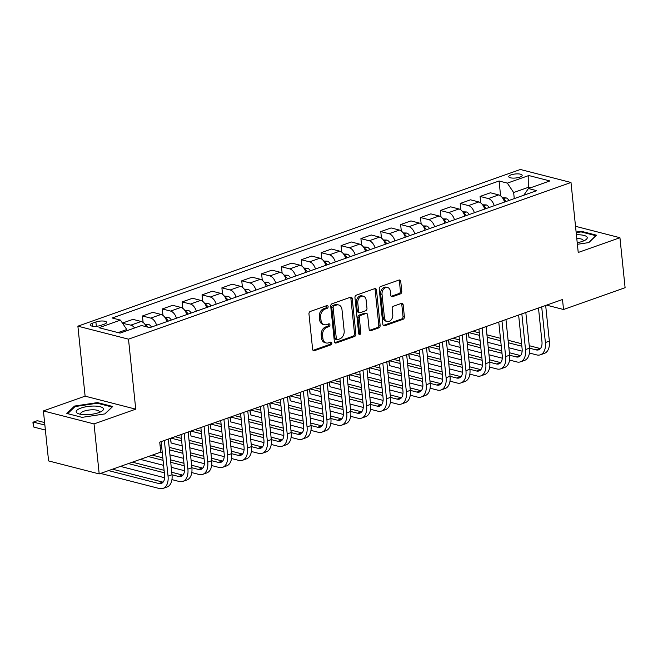 <?xml version="1.0" encoding="UTF-8"?>
<svg xmlns="http://www.w3.org/2000/svg" width="658" height="658" viewBox="0 0 658 658"><rect width="100%" height="100%" fill="white"/><g stroke="black" fill="none" stroke-linecap="round" stroke-linejoin="round"><path stroke-width="0.99" d="M328.12 306.562A1.448 1.077 104.4 0 0 326.894 305.575L310.321 311.448A2.064 1.538 104.4 0 0 308.964 313.965L312.616 349.291A2.064 1.538 104.4 0 0 313.66 350.747A2.064 1.538 104.4 0 0 314.376 350.706L330.949 344.833A1.448 1.077 104.4 0 0 330.661 342.086L328.515 342.851A6.621 4.91 104.4 0 1 326.22 342.974A6.621 4.91 104.4 0 1 322.881 338.335L322.576 335.391A6.621 4.91 104.4 0 1 326.919 327.339L329.058 326.582A1.448 1.077 104.4 0 0 328.778 323.835L326.631 324.591A6.621 4.91 104.4 0 1 324.336 324.723A6.621 4.91 104.4 0 1 320.989 320.076L320.685 317.131A6.621 4.91 104.4 0 1 325.027 309.087L327.174 308.331A1.448 1.077 104.4 0 0 328.12 306.562M324.336 324.723L322.971 324.369A6.621 4.91 104.4 0 1 319.624 319.73L319.319 316.786A6.621 4.91 104.4 0 1 323.662 308.734L325.809 307.977A1.448 1.077 104.4 0 0 326.598 305.682M314.376 350.706L313.052 350.36L329.576 344.488A1.448 1.077 104.4 0 0 330.374 342.193M326.22 342.974L324.855 342.621A6.621 4.91 104.4 0 1 321.507 337.982L321.203 335.037A6.621 4.91 104.4 0 1 325.546 326.993L327.692 326.228A1.448 1.077 104.4 0 0 328.49 323.933M511.085 174.863A6.744 2.015 -5.9 0 0 508.757 176.681A6.744 2.015 -5.9 0 0 512.763 178.104A6.744 2.015 -5.9 0 0 519.836 177.117A6.744 2.015 -5.9 0 0 522.164 175.299A6.744 2.015 -5.9 0 0 518.167 173.885A6.744 2.015 -5.9 0 0 511.085 174.863M400.409 293.887A2.064 1.538 104.4 0 0 401.767 291.379L400.747 281.459A2.064 1.538 104.4 0 0 399.694 280.012A2.064 1.538 104.4 0 0 398.978 280.053L380.579 286.567A2.064 1.538 104.4 0 0 379.222 289.084L382.874 324.419A2.064 1.538 104.4 0 0 383.918 325.866A2.064 1.538 104.4 0 0 384.634 325.825L403.041 319.311A2.064 1.538 104.4 0 0 404.39 316.794L403.157 304.819A2.064 1.538 104.4 0 0 402.112 303.371A2.064 1.538 104.4 0 0 401.396 303.412L393.517 306.2A2.064 1.538 104.4 0 0 392.16 308.717L392.777 314.656A5.535 4.104 104.4 0 1 387.225 321.491A5.535 4.104 104.4 0 1 384.428 317.608L382.027 294.348A5.535 4.104 104.4 0 1 387.578 287.513A5.535 4.104 104.4 0 1 390.375 291.395L390.77 295.269A2.064 1.538 104.4 0 0 391.814 296.717A2.064 1.538 104.4 0 0 392.538 296.676L400.409 293.887L399.044 293.542A2.064 1.538 104.4 0 0 400.401 291.025L399.373 281.114A2.064 1.538 104.4 0 0 398.954 280.061M578.226 252.475L619.935 237.711L625.1 287.702L563.536 309.499L562.5 299.505L159.73 442.118L160.766 452.12L99.194 473.916L94.028 423.925L135.737 409.161L128.499 339.166L570.996 182.488L578.226 252.475M352.244 298.633A2.064 1.538 104.4 0 0 351.199 297.186A2.064 1.538 104.4 0 0 350.475 297.227L332.076 303.741A2.064 1.538 104.4 0 0 330.719 306.258L334.371 341.592A2.064 1.538 104.4 0 0 335.416 343.04A2.064 1.538 104.4 0 0 336.131 342.999L354.539 336.485A2.064 1.538 104.4 0 0 355.896 333.968L352.244 298.633L350.87 298.288A2.064 1.538 104.4 0 0 350.451 297.235M356.323 295.154L374.731 288.64A2.064 1.538 104.4 0 1 375.447 288.599A2.064 1.538 104.4 0 1 376.491 290.046L380.143 325.381A2.064 1.538 104.4 0 1 378.786 327.898L370.915 330.686A2.064 1.538 104.4 0 1 370.191 330.727A2.064 1.538 104.4 0 1 369.146 329.271L367.666 314.943A2.064 1.538 104.4 0 0 366.621 313.496A2.064 1.538 104.4 0 0 365.906 313.537L360.683 315.388A2.064 1.538 104.4 0 0 359.326 317.896L360.864 332.816A1.448 1.077 104.4 0 1 358.684 333.59L354.966 297.671A2.064 1.538 104.4 0 1 356.323 295.154M100.888 325.381L104.383 324.139A6.531 1.958 -5.9 0 0 106.637 322.379A6.531 1.958 -5.9 0 0 102.755 321.005A6.531 1.958 -5.9 0 0 95.895 321.959L92.4 323.201A6.531 1.958 -5.9 0 0 90.146 324.962A6.531 1.958 -5.9 0 0 94.028 326.335A6.531 1.958 -5.9 0 0 100.888 325.381M128.499 339.166L77.883 326.171L520.371 169.484L570.996 182.488M500.606 195.87L499.068 180.999L112.189 317.995L120.463 320.117L99.013 327.717L120.085 333.121L141.528 325.529L149.81 327.651L536.689 190.664L528.415 188.542L523.776 195.237M499.068 180.999L507.343 183.13L528.793 175.53L549.866 180.942L528.415 188.542M135.737 409.161L85.112 396.157L43.412 410.929L94.028 423.925M43.412 410.929L48.577 460.921L99.194 473.916M619.935 237.711L575.52 226.303M85.112 396.157L77.883 326.171M546.568 305.147L563.536 309.499M120.463 320.117L126.764 329.526L126.887 330.711M126.764 329.526L118.062 332.603M528.859 188.377L528.736 187.185L513.643 192.531L514.268 198.601M530.759 187.703L528.736 187.185L528.793 175.53M122.618 323.341L130.86 325.142A8.431 5.058 70.5 0 1 134.619 327.972M146.372 326.771A8.431 5.058 70.5 0 0 141.19 321.482L132.916 319.36L122.585 323.012M143.115 322.453L142.449 315.98L150.723 318.11A8.431 5.058 70.5 0 1 156.588 325.258M166.91 321.598A8.431 5.058 70.5 0 0 161.054 314.45L152.771 312.328L142.449 315.98M162.978 315.421L162.304 308.947L170.587 311.078A8.431 5.058 70.5 0 1 176.443 318.225M186.773 314.565A8.431 5.058 70.5 0 0 180.909 307.418L172.635 305.296L162.304 308.947M182.834 308.388L182.167 301.915L190.442 304.045A8.431 5.058 70.5 0 1 196.306 311.193M206.628 307.533A8.431 5.058 70.5 0 0 200.772 300.385L192.498 298.263L182.167 301.915M202.697 301.356L202.031 294.883L210.305 297.013A8.431 5.058 70.5 0 1 216.161 304.161M226.492 300.5A8.431 5.058 70.5 0 0 220.636 293.353L212.353 291.231L202.031 294.883M222.56 294.323L221.886 287.85L230.168 289.981A8.431 5.058 70.5 0 1 236.025 297.128M246.355 293.468A8.431 5.058 70.5 0 0 240.491 286.32L232.216 284.198L221.886 287.85M242.415 287.291L241.749 280.818L250.024 282.948A8.431 5.058 70.5 0 1 255.888 290.096M266.21 286.436A8.431 5.058 70.5 0 0 260.354 279.288L252.08 277.166L241.749 280.818M262.279 280.259L261.613 273.786L269.887 275.916A8.431 5.058 70.5 0 1 275.743 283.063M286.074 279.403A8.431 5.058 70.5 0 0 280.218 272.256L271.935 270.134L261.613 273.786M282.142 273.226L281.468 266.753L289.75 268.883A8.431 5.058 70.5 0 1 295.606 276.031M305.937 272.371A8.431 5.058 70.5 0 0 300.073 265.223L291.798 263.101L281.468 266.753M301.997 266.194L301.331 259.721L309.605 261.851A8.431 5.058 70.5 0 1 315.47 268.999M325.792 265.339A8.431 5.058 70.5 0 0 319.936 258.191L311.662 256.069L301.331 259.721M321.861 259.162L321.194 252.688L329.469 254.819A8.431 5.058 70.5 0 1 335.325 261.966M345.656 258.306A8.431 5.058 70.5 0 0 339.799 251.159L331.517 249.037L321.194 252.688M341.724 252.129L341.05 245.656L349.332 247.786A8.431 5.058 70.5 0 1 355.188 254.934M365.519 251.274A8.431 5.058 70.5 0 0 359.655 244.126L351.38 242.004L341.05 245.656M361.579 245.097L360.913 238.624L369.187 240.754A8.431 5.058 70.5 0 1 375.052 247.901M385.374 244.241A8.431 5.058 70.5 0 0 379.518 237.094L371.244 234.972L360.913 238.624M381.443 238.064L380.776 231.591L389.051 233.722A8.431 5.058 70.5 0 1 394.907 240.869M405.238 237.209A8.431 5.058 70.5 0 0 399.381 230.061L391.099 227.939L380.776 231.591M401.298 231.032L400.632 224.559L408.914 226.689A8.431 5.058 70.5 0 1 414.77 233.837M425.101 230.177A8.431 5.058 70.5 0 0 419.236 223.029L410.962 220.907L400.632 224.559M421.161 224L420.495 217.527L428.769 219.657A8.431 5.058 70.5 0 1 434.634 226.804M444.956 223.144A8.431 5.058 70.5 0 0 439.1 215.997L430.817 213.875L420.495 217.527M441.025 216.967L440.358 210.494L448.633 212.624A8.431 5.058 70.5 0 1 454.489 219.772M464.819 216.112A8.431 5.058 70.5 0 0 458.955 208.964L450.681 206.842L440.358 210.494M460.88 209.935L460.213 203.462L468.488 205.592A8.431 5.058 70.5 0 1 474.352 212.74M484.675 209.079A8.431 5.058 70.5 0 0 478.818 201.932L470.544 199.81L460.213 203.462M480.743 202.903L480.077 196.429L488.351 198.56A8.431 5.058 70.5 0 1 494.216 205.707M504.538 202.047A8.431 5.058 70.5 0 0 498.682 194.9L490.399 192.778L480.077 196.429M513.643 192.531L507.343 183.13M105.017 413.89L112.724 406.504L97.483 402.589L74.527 406.06L66.82 413.446L82.061 417.361L105.017 413.89M577.379 244.307L588.82 242.58L596.526 235.194L581.285 231.279L576.12 232.06M74.617 406.981L74.527 406.06M97.557 403.288L97.483 402.589M581.351 231.978L581.285 231.279M336.131 342.999L334.807 342.662L353.165 336.131A2.064 1.538 104.4 0 0 354.522 333.614L350.87 298.288M334.075 305.88A1.448 1.077 104.4 0 0 333.129 307.64L336.328 338.656A1.448 1.077 104.4 0 0 337.562 339.643L339.824 338.845A6.621 4.91 104.4 0 0 344.167 330.793L341.979 309.597A6.621 4.91 104.4 0 0 338.631 304.95A6.621 4.91 104.4 0 0 336.337 305.082L334.075 305.88L332.709 305.534A1.448 1.077 104.4 0 0 331.755 307.294L333.129 307.64M337.06 339.676L335.695 339.322A1.448 1.077 104.4 0 1 334.963 338.302L331.755 307.294M338.631 304.95L337.266 304.605A6.621 4.91 104.4 0 0 334.971 304.728L336.337 305.082M332.709 305.534L334.971 304.728M369.566 330.324L377.421 327.544A2.064 1.538 104.4 0 0 378.778 325.027L375.126 289.701A2.064 1.538 104.4 0 0 374.706 288.648M366.621 313.496L365.256 313.142A2.064 1.538 104.4 0 0 364.54 313.183L359.309 315.034A2.064 1.538 104.4 0 0 357.952 317.551L359.498 332.463L360.864 332.816M358.816 334.083A1.448 1.077 104.4 0 0 359.498 332.463M366.128 300.081A5.535 4.104 104.4 0 0 363.331 296.199A5.535 4.104 104.4 0 0 357.788 303.034L358.635 311.226A2.064 1.538 104.4 0 0 359.679 312.673A2.064 1.538 104.4 0 0 360.395 312.64L365.618 310.79A2.064 1.538 104.4 0 0 366.975 308.273L366.128 300.081M363.331 296.199L361.966 295.845A5.535 4.104 104.4 0 0 356.422 302.68L357.788 303.034M359.679 312.673L358.314 312.328A2.064 1.538 104.4 0 1 357.269 310.872L356.422 302.68M391.189 296.322L399.044 293.542M387.578 287.513L386.205 287.159A5.535 4.104 104.4 0 0 380.661 293.994L382.027 294.348M387.225 321.491L385.859 321.137A5.535 4.104 104.4 0 1 383.063 317.255L380.661 293.994M383.293 325.463L401.668 318.957A2.064 1.538 104.4 0 0 403.025 316.44L401.791 304.473A2.064 1.538 104.4 0 0 401.372 303.42M44.612 422.559L37.3 420.684L33.336 422.091L33.846 427.091L45.386 430.052M44.867 425.052L33.336 422.091L32.9 422.716L33.846 427.091M100.584 473.431L159.326 488.516A15.8 9.483 -109.5 0 0 163.052 488.409A15.8 9.483 -109.5 0 0 168.037 476.145L164.352 440.482M163.052 488.409L167.025 487.002A15.8 9.483 -109.5 0 0 172.009 474.739L168.325 439.075M161.136 441.625L164.615 475.273A10.536 6.317 70.5 0 1 161.292 483.441A10.536 6.317 70.5 0 1 158.808 483.515L108.545 470.61M163.077 482.174A10.536 6.317 70.5 0 1 162.781 482.108L112.518 469.203M144.966 324.345L148.56 324.46A5.585 3.348 70.5 0 1 151.472 327.067M147.754 327.125A5.585 3.348 -109.5 0 0 146.594 326.039L145.903 325.809M164.829 317.312L168.423 317.427A5.585 3.348 70.5 0 1 171.335 320.035M168.316 321.104A5.585 3.348 -109.5 0 0 166.449 319.007L165.758 318.776M184.692 310.28L188.278 310.395A5.585 3.348 70.5 0 1 191.19 313.002M188.172 314.072A5.585 3.348 -109.5 0 0 186.313 311.974L185.622 311.744M171.935 479.616L179.19 481.483A15.8 9.483 -109.5 0 0 182.908 481.376A15.8 9.483 -109.5 0 0 187.9 469.113L184.207 433.449M182.908 481.376L186.88 479.97A15.8 9.483 -109.5 0 0 191.873 467.706L188.18 432.043M180.999 434.593L184.479 468.241A10.536 6.317 70.5 0 1 181.156 476.408A10.536 6.317 70.5 0 1 178.672 476.482L172.009 474.772M182.94 475.142A10.536 6.317 70.5 0 1 182.644 475.076L171.754 472.28M164.105 470.314L132.381 462.171M164.36 472.806L128.409 463.577M120.439 466.399L164.656 477.749M191.799 472.584L199.045 474.451A15.8 9.483 -109.5 0 0 202.771 474.344A15.8 9.483 -109.5 0 0 207.755 462.08L204.07 426.417M202.771 474.344L206.744 472.938A15.8 9.483 -109.5 0 0 211.728 460.674L208.043 425.01M200.863 427.56L204.334 461.209A10.536 6.317 70.5 0 1 201.011 469.376A10.536 6.317 70.5 0 1 198.527 469.45L191.873 467.739M202.796 468.109A10.536 6.317 70.5 0 1 202.499 468.044L191.618 465.247M183.96 463.281L170.463 459.819M162.814 457.853L152.245 455.139M184.224 465.774L170.726 462.311M163.077 460.345L148.272 456.545M140.302 459.366L163.587 465.346M171.236 467.303L184.511 470.717M211.654 465.551L218.908 467.419A15.8 9.483 -109.5 0 0 222.634 467.312A15.8 9.483 -109.5 0 0 227.619 455.048L223.934 419.385M222.634 467.312L226.607 465.905A15.8 9.483 -109.5 0 0 231.591 453.642L227.907 417.978M220.718 420.528L224.197 454.176A10.536 6.317 70.5 0 1 220.874 462.344A10.536 6.317 70.5 0 1 218.39 462.418L211.736 460.707M222.659 461.077A10.536 6.317 70.5 0 1 222.363 461.011L211.473 458.215M203.824 456.249L190.327 452.786M182.677 450.82L169.18 447.35M161.531 445.392L160.026 445.005M204.079 458.741L190.581 455.278M182.932 453.313L169.435 449.842M161.786 447.884L160.281 447.498M160.165 452.334L162.304 452.877M169.953 454.843L183.45 458.313M191.1 460.271L204.375 463.684M204.548 303.248L208.142 303.363A5.585 3.348 70.5 0 1 211.054 305.97M208.035 307.039A5.585 3.348 -109.5 0 0 206.176 304.942L205.485 304.712M231.517 458.519L238.764 460.386A15.8 9.483 -109.5 0 0 242.489 460.279A15.8 9.483 -109.5 0 0 247.482 448.016L243.789 412.352M242.489 460.279L246.462 458.873A15.8 9.483 -109.5 0 0 251.446 446.609L247.762 410.946M240.581 413.495L244.06 447.144A10.536 6.317 70.5 0 1 240.738 455.311A10.536 6.317 70.5 0 1 238.254 455.385L231.591 453.675M242.522 454.045A10.536 6.317 70.5 0 1 242.226 453.979L231.336 451.182M223.687 449.217L210.19 445.754M202.541 443.788L189.035 440.317M181.386 438.36L174.995 436.715M223.942 451.709L210.445 448.246M202.796 446.28L189.298 442.809M181.649 440.852L171.022 438.121M170.628 438.261L171.113 443.007L170.356 438.36M171.113 443.007L182.159 445.844M189.817 447.81L203.314 451.281M210.963 453.239L224.238 456.652M94.308 406.06A13.695 4.096 -5.9 0 0 78.968 408.898A13.695 4.096 -5.9 0 0 78.598 413.767A13.695 4.096 -5.9 0 0 85.318 414.68A13.695 4.096 -5.9 0 0 101.48 411.406A13.695 4.096 -5.9 0 0 94.308 406.06M99.169 412.484A9.377 2.805 -5.9 0 0 99.383 411.776A9.377 2.805 -5.9 0 0 93.132 409.786A9.377 2.805 -5.9 0 0 80.728 413.701A9.377 2.805 -5.9 0 0 81.082 414.351M67.651 413.66L75.045 406.578L97.285 403.214L112.049 407.006L104.844 413.915M577.214 242.695A13.695 4.096 -5.9 0 0 582.503 241.346A13.695 4.096 -5.9 0 0 585.283 240.096A13.695 4.096 -5.9 0 0 576.4 234.774M582.972 241.173A9.377 2.805 -5.9 0 0 583.185 240.466A9.377 2.805 -5.9 0 0 576.778 238.476M576.178 232.652L581.08 231.904L595.852 235.704L588.647 242.605M224.411 296.215L228.005 296.33A5.585 3.348 70.5 0 1 230.917 298.938M227.898 300.007A5.585 3.348 -109.5 0 0 226.031 297.909L225.34 297.679M244.266 289.183L247.86 289.298A5.585 3.348 70.5 0 1 250.772 291.905M247.753 292.974A5.585 3.348 -109.5 0 0 245.895 290.877L245.204 290.647M264.129 282.15L267.724 282.266A5.585 3.348 70.5 0 1 270.635 284.873M267.617 285.942A5.585 3.348 -109.5 0 0 265.758 283.845L265.067 283.614M283.993 275.118L287.587 275.233A5.585 3.348 70.5 0 1 290.499 277.841M287.48 278.91A5.585 3.348 -109.5 0 0 285.613 276.812L284.922 276.582M303.848 268.086L307.442 268.201A5.585 3.348 70.5 0 1 310.354 270.808M307.335 271.877A5.585 3.348 -109.5 0 0 305.476 269.78L304.786 269.55M251.372 451.487L258.627 453.354A15.8 9.483 -109.5 0 0 262.353 453.247A15.8 9.483 -109.5 0 0 267.337 440.983L263.652 405.32M262.353 453.247L266.326 451.84A15.8 9.483 -109.5 0 0 271.31 439.577L267.625 403.913M260.445 406.463L263.916 440.112A10.536 6.317 70.5 0 1 260.593 448.279A10.536 6.317 70.5 0 1 258.109 448.353L251.455 446.642M262.377 447.012A10.536 6.317 70.5 0 1 262.081 446.946L251.2 444.15M243.542 442.184L230.045 438.721M222.396 436.756L208.899 433.285M201.249 431.327L194.858 429.682M243.805 444.676L230.308 441.214M222.659 439.248L209.154 435.777M201.504 433.819L190.886 431.089M190.483 431.229L190.976 435.974L190.22 431.327M190.976 435.974L202.022 438.812M209.672 440.778L223.169 444.249M230.818 446.206L244.093 449.62M271.236 444.454L278.49 446.321A15.8 9.483 -109.5 0 0 282.216 446.214A15.8 9.483 -109.5 0 0 287.201 433.951L283.516 398.287M282.216 446.214L286.181 444.808A15.8 9.483 -109.5 0 0 291.173 432.545L287.488 396.881M280.3 399.431L283.779 433.079A10.536 6.317 70.5 0 1 280.456 441.247A10.536 6.317 70.5 0 1 277.972 441.321L271.31 439.61M282.241 439.98A10.536 6.317 70.5 0 1 281.945 439.914L271.055 437.118M263.406 435.152L249.908 431.689M242.259 429.723L228.762 426.252M221.113 424.295L214.714 422.65M263.661 437.644L250.163 434.181M242.514 432.216L229.017 428.745M221.368 426.787L210.749 424.056M210.346 424.196L210.831 428.942L210.075 424.295M210.831 428.942L221.886 431.78M229.535 433.745L243.032 437.216M250.682 439.174L263.957 442.587M291.099 437.422L298.345 439.289A15.8 9.483 -109.5 0 0 302.071 439.182A15.8 9.483 -109.5 0 0 307.056 426.919L303.371 391.255M302.071 439.182L306.044 437.776A15.8 9.483 -109.5 0 0 311.028 425.512L307.344 389.849M300.163 392.398L303.642 426.047A10.536 6.317 70.5 0 1 300.311 434.214A10.536 6.317 70.5 0 1 297.835 434.288L291.173 432.577M302.096 432.948A10.536 6.317 70.5 0 1 301.808 432.882L290.918 430.085M283.269 428.119L269.772 424.657M262.114 422.691L248.617 419.22M240.968 417.262L234.577 415.617M283.524 430.612L270.027 427.149M262.377 425.183L248.88 421.712M241.231 419.755L230.604 417.024M230.201 417.164L230.695 421.91L229.938 417.262M230.695 421.91L241.741 424.747M249.39 426.713L262.896 430.184M270.545 432.142L283.82 435.555M310.954 430.39L318.209 432.257A15.8 9.483 -109.5 0 0 321.935 432.15A15.8 9.483 -109.5 0 0 326.919 419.886L323.234 384.223M321.935 432.15L325.907 430.743A15.8 9.483 -109.5 0 0 330.892 418.48L327.207 382.816M320.027 385.366L323.497 419.014A10.536 6.317 70.5 0 1 320.175 427.182A10.536 6.317 70.5 0 1 317.691 427.256L311.037 425.545M321.959 425.915A10.536 6.317 70.5 0 1 321.663 425.849L310.773 423.053M303.124 421.087L289.627 417.624M281.978 415.659L268.48 412.188M260.831 410.23L254.44 408.585M303.387 423.579L289.89 420.117M282.233 418.151L268.735 414.68M261.086 412.722L250.468 409.992M250.065 410.131L250.558 414.877L249.801 410.23M250.558 414.877L261.604 417.715M269.254 419.681L282.751 423.152M290.4 425.109L303.675 428.522M330.818 423.357L338.072 425.224A15.8 9.483 -109.5 0 0 341.798 425.117A15.8 9.483 -109.5 0 0 346.782 412.854L343.098 377.19M341.798 425.117L345.763 423.711A15.8 9.483 -109.5 0 0 350.755 411.447L347.07 375.784M339.882 378.334L343.361 411.982A10.536 6.317 70.5 0 1 340.038 420.149A10.536 6.317 70.5 0 1 337.554 420.223L330.892 418.513M341.823 418.883A10.536 6.317 70.5 0 1 341.527 418.817L330.637 416.021M322.988 414.055L309.49 410.592M301.841 408.626L288.344 405.155M280.695 403.198L274.296 401.553M323.243 416.547L309.745 413.084M302.096 411.118L288.599 407.647M280.95 405.69L270.323 402.959M269.928 403.099L270.413 407.845L269.657 403.198M270.413 407.845L281.468 410.682M289.117 412.648L302.614 416.119M310.263 418.077L323.539 421.49M323.711 261.053L327.306 261.168A5.585 3.348 70.5 0 1 330.217 263.776M327.199 264.845A5.585 3.348 -109.5 0 0 325.34 262.748L324.649 262.517M350.681 416.325L357.927 418.192A15.8 9.483 -109.5 0 0 361.653 418.085A15.8 9.483 -109.5 0 0 366.638 405.821L362.953 370.158M361.653 418.085L365.626 416.679A15.8 9.483 -109.5 0 0 370.61 404.415L366.925 368.751M359.745 371.301L363.224 404.95A10.536 6.317 70.5 0 1 359.893 413.117A10.536 6.317 70.5 0 1 357.417 413.191L350.755 411.48M361.678 411.85A10.536 6.317 70.5 0 1 361.382 411.785L350.5 408.988M342.851 407.022L329.354 403.56M321.696 401.594L308.199 398.123M300.55 396.165L294.159 394.52M343.106 409.515L329.609 406.052M321.959 404.086L308.462 400.615M300.813 398.658L290.186 395.927M289.783 396.067L290.277 400.812L289.52 396.165M290.277 400.812L301.323 403.65M308.972 405.616L322.478 409.087M330.127 411.044L343.402 414.458M343.575 254.021L347.161 254.136A5.585 3.348 70.5 0 1 350.081 256.743M347.062 257.813A5.585 3.348 -109.5 0 0 345.195 255.715L344.504 255.485M370.536 409.292L377.791 411.16A15.8 9.483 -109.5 0 0 381.517 411.053A15.8 9.483 -109.5 0 0 386.501 398.789L382.816 363.126M381.517 411.053L385.489 409.646A15.8 9.483 -109.5 0 0 390.474 397.383L386.789 361.719M379.6 364.269L383.079 397.917A10.536 6.317 70.5 0 1 379.756 406.085A10.536 6.317 70.5 0 1 377.273 406.159L370.619 404.448M381.541 404.818A10.536 6.317 70.5 0 1 381.245 404.752L370.355 401.956M362.706 399.99L349.209 396.527M341.56 394.561L328.062 391.091M320.413 389.133L314.022 387.488M362.969 402.482L349.464 399.019M341.815 397.054L328.317 393.583M320.668 391.625L310.05 388.894M309.647 389.034L310.14 393.78L309.383 389.133M310.14 393.78L321.186 396.618M328.836 398.584L342.333 402.054M349.982 404.012L363.257 407.425M363.43 246.989L367.024 247.104A5.585 3.348 70.5 0 1 369.936 249.711M366.917 250.78A5.585 3.348 -109.5 0 0 365.058 248.683L364.368 248.453M390.4 402.26L397.654 404.127A15.8 9.483 -109.5 0 0 401.372 404.02A15.8 9.483 -109.5 0 0 406.364 391.757L402.68 356.093M401.372 404.02L405.344 402.614A15.8 9.483 -109.5 0 0 410.337 390.35L406.652 354.687M399.464 357.236L402.943 390.885A10.536 6.317 70.5 0 1 399.62 399.052A10.536 6.317 70.5 0 1 397.136 399.126L390.474 397.416M401.405 397.786A10.536 6.317 70.5 0 1 401.109 397.72L390.219 394.923M382.569 392.958L369.072 389.495M361.423 387.529L347.926 384.058M340.268 382.101L333.877 380.456M382.824 395.45L369.327 391.987M361.678 390.021L348.181 386.55M340.531 384.593L329.905 381.862M329.51 382.002L329.995 386.748L329.239 382.101M329.995 386.748L341.05 389.585M348.699 391.551L362.196 395.022M369.845 396.98L383.12 400.393M383.293 239.956L386.888 240.071A5.585 3.348 70.5 0 1 389.799 242.679M386.781 243.748A5.585 3.348 -109.5 0 0 384.922 241.651L384.223 241.42M410.263 395.228L417.509 397.095A15.8 9.483 -109.5 0 0 421.235 396.988A15.8 9.483 -109.5 0 0 426.22 384.724L422.535 349.061M421.235 396.988L425.208 395.581A15.8 9.483 -109.5 0 0 430.192 383.318L426.507 347.654M419.327 350.204L422.806 383.853A10.536 6.317 70.5 0 1 419.475 392.02A10.536 6.317 70.5 0 1 416.991 392.094L410.337 390.383M421.26 390.753A10.536 6.317 70.5 0 1 420.964 390.688L410.082 387.891M402.433 385.925L388.927 382.462M381.278 380.497L367.781 377.026M360.132 375.068L353.741 373.423M402.688 388.417L389.191 384.955M381.541 382.989L368.044 379.518M360.387 377.56L349.768 374.83M349.365 374.97L349.859 379.715L349.102 375.068M349.859 379.715L360.905 382.553M368.554 384.519L382.059 387.99M389.709 389.947L402.984 393.361M403.157 232.924L406.743 233.039A5.585 3.348 70.5 0 1 409.654 235.646M406.636 236.716A5.585 3.348 -109.5 0 0 404.777 234.618L404.086 234.388M430.118 388.195L437.373 390.062A15.8 9.483 -109.5 0 0 441.099 389.955A15.8 9.483 -109.5 0 0 446.083 377.692L442.398 342.028M441.099 389.955L445.071 388.549A15.8 9.483 -109.5 0 0 450.056 376.286L446.371 340.622M439.182 343.172L442.661 376.82A10.536 6.317 70.5 0 1 439.338 384.988A10.536 6.317 70.5 0 1 436.854 385.062L430.2 383.351M441.123 383.721A10.536 6.317 70.5 0 1 440.827 383.655L429.937 380.859M422.288 378.893L408.791 375.43M401.141 373.464L387.644 369.993M379.995 368.036L373.604 366.391M422.551 381.385L409.046 377.922M401.396 375.957L387.899 372.486M380.25 370.528L369.631 367.797M369.228 367.937L369.722 372.683L368.965 368.036M369.722 372.683L380.768 375.521M388.417 377.486L401.915 380.957M409.564 382.915L422.839 386.328M423.012 225.891L426.606 226.007A5.585 3.348 70.5 0 1 429.518 228.614M426.499 229.683A5.585 3.348 -109.5 0 0 424.64 227.586L423.949 227.355M449.982 381.163L457.236 383.03A15.8 9.483 -109.5 0 0 460.954 382.923A15.8 9.483 -109.5 0 0 465.946 370.66L462.261 334.996M460.954 382.923L464.926 381.517A15.8 9.483 -109.5 0 0 469.919 369.253L466.226 333.59M459.045 336.139L462.525 369.788A10.536 6.317 70.5 0 1 459.202 377.955A10.536 6.317 70.5 0 1 456.718 378.029L450.056 376.318M460.987 376.689A10.536 6.317 70.5 0 1 460.69 376.623L449.801 373.826M442.151 371.86L428.654 368.398M421.005 366.432L407.508 362.961M399.85 361.003L393.459 359.358M442.406 374.353L428.909 370.89M421.26 368.924L407.763 365.453M400.113 363.496L389.487 360.765M389.092 360.905L389.577 365.651L388.82 361.003M389.577 365.651L400.632 368.488M408.281 370.454L421.778 373.925M429.427 375.882L442.702 379.296M442.875 218.859L446.469 218.974A5.585 3.348 70.5 0 1 449.381 221.581M446.363 222.651A5.585 3.348 -109.5 0 0 444.504 220.553L443.805 220.323M462.739 211.827L466.325 211.942A5.585 3.348 70.5 0 1 469.236 214.549M466.218 215.618A5.585 3.348 -109.5 0 0 464.359 213.521L463.668 213.291M482.594 204.794L486.188 204.909A5.585 3.348 70.5 0 1 489.1 207.517M486.081 208.586A5.585 3.348 -109.5 0 0 484.222 206.489L483.531 206.258M502.457 197.762L506.051 197.877A5.585 3.348 70.5 0 1 508.963 200.484M505.944 201.554A5.585 3.348 -109.5 0 0 504.077 199.456L503.386 199.226M469.845 374.131L477.091 375.998A15.8 9.483 -109.5 0 0 480.817 375.891A15.8 9.483 -109.5 0 0 485.801 363.627L482.117 327.964M480.817 375.891L484.79 374.484A15.8 9.483 -109.5 0 0 489.774 362.221L486.089 326.557M478.909 329.107L482.38 362.755A10.536 6.317 70.5 0 1 479.057 370.923A10.536 6.317 70.5 0 1 476.573 370.997L469.919 369.286M480.842 369.656A10.536 6.317 70.5 0 1 480.546 369.59L469.664 366.794M462.015 364.828L448.509 361.365M440.86 359.4L427.363 355.929M419.714 353.971L413.323 352.326M462.27 367.32L448.772 363.858M441.123 361.892L427.618 358.421M419.969 356.463L409.35 353.733M408.947 353.872L409.44 358.618L408.684 353.971M409.44 358.618L420.487 361.456M428.136 363.422L441.633 366.893M449.291 368.85L462.566 372.264M489.7 367.098L496.955 368.965A15.8 9.483 -109.5 0 0 500.68 368.858A15.8 9.483 -109.5 0 0 505.665 356.595L501.98 320.931M500.68 368.858L504.653 367.452A15.8 9.483 -109.5 0 0 509.637 355.188L505.953 319.525M498.764 322.075L502.243 355.723A10.536 6.317 70.5 0 1 498.92 363.89A10.536 6.317 70.5 0 1 496.436 363.964L489.782 362.254M500.705 362.624A10.536 6.317 70.5 0 1 500.409 362.558L489.519 359.762M481.87 357.796L468.373 354.333M460.723 352.367L447.226 348.896M439.577 346.939L433.186 345.294M482.133 360.288L468.628 356.825M460.978 354.859L447.481 351.388M439.832 349.431L429.213 346.7M428.81 346.84L429.304 351.586L428.547 346.939M429.304 351.586L440.35 354.423M447.999 356.389L461.497 359.86M469.146 361.818L482.421 365.231M509.563 360.066L516.818 361.933A15.8 9.483 -109.5 0 0 520.536 361.826A15.8 9.483 -109.5 0 0 525.528 349.562L521.843 313.899M520.536 361.826L524.508 360.419A15.8 9.483 -109.5 0 0 529.501 348.156L525.808 312.492M518.627 315.042L522.107 348.691A10.536 6.317 70.5 0 1 518.784 356.858A10.536 6.317 70.5 0 1 516.3 356.932L509.637 355.221M520.568 355.591A10.536 6.317 70.5 0 1 520.272 355.526L509.382 352.729M501.733 350.763L488.236 347.301M480.587 345.335L467.081 341.864M459.432 339.906L453.041 338.261M501.988 353.256L488.491 349.793M480.842 347.827L467.345 344.356M459.695 342.399L449.069 339.668M448.674 339.808L449.159 344.553L448.402 339.906M449.159 344.553L460.213 347.391M467.863 349.357L481.36 352.828M489.009 354.785L502.284 358.199M529.427 353.033L536.673 354.901A15.8 9.483 -109.5 0 0 540.399 354.794A15.8 9.483 -109.5 0 0 545.383 342.53L541.699 306.867M540.399 354.794L544.372 353.387A15.8 9.483 -109.5 0 0 549.356 341.124L545.671 305.46M538.491 308.01L541.962 341.658A10.536 6.317 70.5 0 1 538.639 349.826A10.536 6.317 70.5 0 1 536.155 349.9L529.501 348.189M540.424 348.559A10.536 6.317 70.5 0 1 540.128 348.493L529.246 345.697M521.588 343.731L508.091 340.268M500.442 338.302L486.945 334.832M479.295 332.874L472.905 331.229M521.852 346.223L508.354 342.76M500.705 340.795L487.2 337.324M479.55 335.366L468.932 332.635M468.529 332.775L469.022 337.521L468.266 332.874M469.022 337.521L480.069 340.359M487.718 342.325L501.215 345.795M508.864 347.753L522.139 351.166M141.19 321.482L130.86 325.142M161.054 314.45L150.723 318.11M180.909 307.418L170.587 311.078M200.772 300.385L190.442 304.045M220.636 293.353L210.305 297.013M240.491 286.32L230.168 289.981M260.354 279.288L250.024 282.948M280.218 272.256L269.887 275.916M300.073 265.223L289.75 268.883M319.936 258.191L309.605 261.851M339.799 251.159L329.469 254.819M359.655 244.126L349.332 247.786M379.518 237.094L369.187 240.754M399.381 230.061L389.051 233.722M419.236 223.029L408.914 226.689M439.1 215.997L428.769 219.657M458.955 208.964L448.633 212.624M478.818 201.932L468.488 205.592M498.682 194.9L488.351 198.56M92.712 326.22L92.4 323.201M96.348 326.278L95.895 321.959M323.662 308.734L325.027 309.087M319.319 316.786L320.685 317.131M319.624 319.73L320.989 320.076M327.692 326.228L329.058 326.582M325.546 326.993L326.919 327.339M321.203 335.037L322.576 335.391M321.507 337.982L322.881 338.335M329.576 344.488L330.949 344.833M325.809 307.977L327.174 308.331M354.522 333.614L355.896 333.968M353.165 336.131L354.539 336.485M334.963 338.302L336.328 338.656M375.126 289.701L376.491 290.046M378.778 325.027L380.143 325.381M377.421 327.544L378.786 327.898M369.582 330.341L370.915 330.686M364.54 313.183L365.906 313.537M359.309 315.034L360.683 315.388M357.952 317.551L359.326 317.896M357.269 310.872L358.635 311.226M391.206 296.339L392.538 296.676M383.063 317.255L384.428 317.608M401.791 304.473L403.157 304.819M403.025 316.44L404.39 316.794M401.668 318.957L403.041 319.311M383.31 325.488L384.634 325.825M399.373 281.114L400.747 281.459M400.401 291.025L401.767 291.379M168.037 476.145L172.009 474.739M158.808 483.515L162.781 482.108M148.453 324.46L145.689 325.439M146.676 326.845L146.594 326.039M168.308 317.427L165.553 318.406M166.63 320.726L166.449 319.007M188.172 310.395L185.408 311.374M186.494 313.693L186.313 311.974M187.9 469.113L191.873 467.706M178.672 476.482L182.644 475.076M207.755 462.08L211.728 460.674M198.527 469.45L202.499 468.044M227.619 455.048L231.591 453.642M218.39 462.418L222.363 461.011M208.035 303.363L205.271 304.341M206.349 306.661L206.176 304.942M247.482 448.016L251.446 446.609M238.254 455.385L242.226 453.979M227.89 296.33L225.135 297.309M226.212 299.629L226.031 297.909M247.753 289.298L244.99 290.277M246.076 292.596L245.895 290.877M267.617 282.266L264.853 283.244M265.931 285.564L265.758 283.845M287.472 275.233L284.717 276.212M285.794 278.531L285.613 276.812M307.335 268.201L304.572 269.18M305.649 271.499L305.476 269.78M267.337 440.983L271.31 439.577M258.109 448.353L262.081 446.946M287.201 433.951L291.173 432.545M277.972 441.321L281.945 439.914M307.056 426.919L311.028 425.512M297.835 434.288L301.808 432.882M326.919 419.886L330.892 418.48M317.691 427.256L321.663 425.849M346.782 412.854L350.755 411.447M337.554 420.223L341.527 418.817M327.199 261.168L324.435 262.147M325.513 264.467L325.34 262.748M366.638 405.821L370.61 404.415M357.417 413.191L361.382 411.785M347.054 254.136L344.29 255.115M345.376 257.434L345.195 255.715M386.501 398.789L390.474 397.383M377.273 406.159L381.245 404.752M366.917 247.104L364.154 248.082M365.231 250.402L365.058 248.683M406.364 391.757L410.337 390.35M397.136 399.126L401.109 397.72M386.781 240.071L384.017 241.05M385.094 243.37L384.922 241.651M426.22 384.724L430.192 383.318M416.991 392.094L420.964 390.688M406.636 233.039L403.872 234.018M404.958 236.337L404.777 234.618M446.083 377.692L450.056 376.286M436.854 385.062L440.827 383.655M426.499 226.007L423.736 226.985M424.813 229.305L424.64 227.586M465.946 370.66L469.919 369.253M456.718 378.029L460.69 376.623M446.363 218.974L443.599 219.953M444.676 222.272L444.504 220.553M466.218 211.942L463.454 212.921M464.54 215.24L464.359 213.521M486.081 204.909L483.317 205.888M484.395 208.208L484.222 206.489M505.936 197.877L503.181 198.856M504.258 201.175L504.077 199.456M485.801 363.627L489.774 362.221M476.573 370.997L480.546 369.59M505.665 356.595L509.637 355.188M496.436 363.964L500.409 362.558M525.528 349.562L529.501 348.156M516.3 356.932L520.272 355.526M545.383 342.53L549.356 341.124M536.155 349.9L540.128 348.493"/></g></svg>
